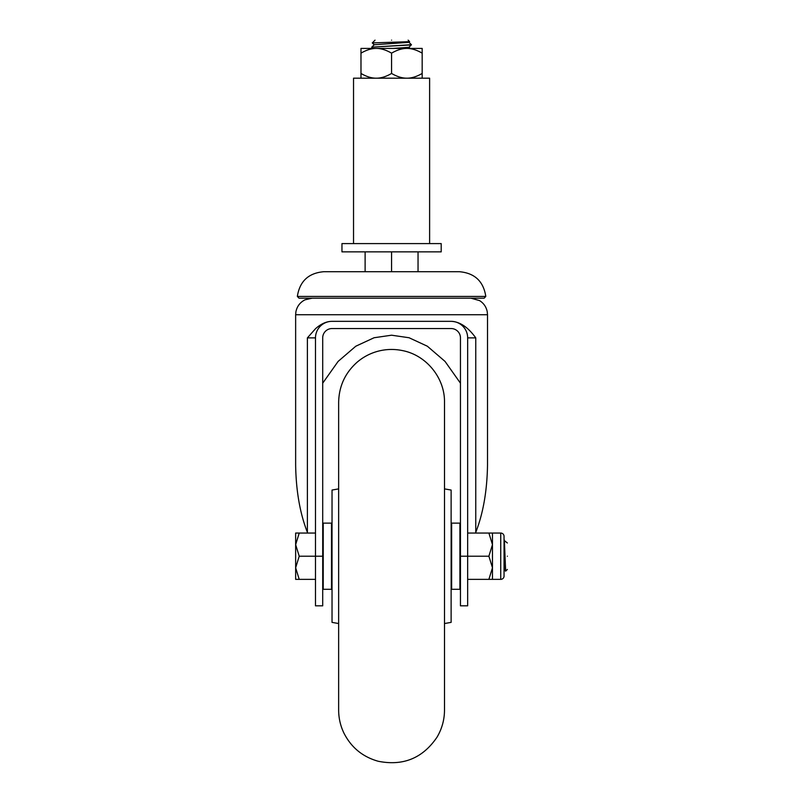 <?xml version="1.0" encoding="UTF-8"?>
<svg xmlns="http://www.w3.org/2000/svg" width="803" height="803" viewBox="0 0 803 803"><rect width="100%" height="100%" fill="white"/><g stroke="black" fill="none" stroke-linecap="round" stroke-linejoin="round"><path stroke-width="1.2" d="M307.649 533.051L307.388 532.359C299.961 513.298 296.046 490.864 295.645 465.037L295.645 314.726L487.511 314.726L487.24 311.755C486.277 306.957 483.737 303.243 479.612 300.623L470.97 298.184M475.506 533.051L475.767 532.359C483.185 513.298 487.11 490.864 487.511 465.037L487.511 314.726M451.156 321.341C459.858 321.682 468.059 327.192 475.767 337.882L467.657 337.882A16.542 16.542 0 0 0 451.125 321.341L332.03 321.341A16.542 16.542 0 0 0 315.489 337.882L307.388 337.882L315.489 328.738C320.969 323.84 326.47 321.371 331.99 321.341L332.03 321.341M460.45 383.182L445.043 361.42L427.347 346.213L409.058 337.742L391.573 335.202L374.088 337.742L355.799 346.213L338.113 361.42L322.706 383.182M411.407 44.898L371.749 47.156L411.427 44.697L408.928 47.297L393.279 48.421M371.739 47.347L372.833 48.421L370.073 48.421L376.276 48.421C371.548 48.391 366.449 49.967 360.979 53.159L360.979 48.421L422.177 48.421L422.177 53.159C416.697 49.967 411.598 48.391 406.88 48.421C402.152 48.391 397.053 49.967 391.573 53.159C386.102 49.967 381.003 48.391 376.276 48.421M338.645 488.886L332.03 490.051L332.03 622.375L338.645 623.54M459.918 556.208L459.918 523.134L451.647 523.134L451.647 589.292L459.918 589.292L459.918 556.208M444.501 623.54L451.125 622.375L451.125 490.051L444.501 488.886M444.501 710.043L444.501 402.383C444.952 378.022 426.363 355.137 402.423 350.58C394.424 348.934 386.454 349.094 378.524 351.092C370.615 353.129 363.528 356.783 357.295 362.063C345.18 372.773 338.956 386.213 338.645 402.383L338.645 710.043C338.665 718.133 340.432 725.832 343.945 733.129C351.262 747.503 362.675 756.878 378.203 761.254C403.136 766.243 422.739 758.213 437.023 737.174C441.961 728.803 444.46 719.759 444.501 710.043M323.228 556.208L323.228 523.134L331.498 523.134L331.498 589.292L323.228 589.292L323.228 556.208M315.489 579.365L295.645 579.365L295.645 567.791L299.228 556.208L322.706 556.208L322.706 337.882A9.325 9.325 0 0 1 332.03 328.547L451.125 328.547A9.325 9.325 0 0 1 460.45 337.882L460.45 605.833L467.657 605.833L467.657 556.208L488.886 556.208L492.47 567.791L492.47 533.051L500.741 533.051A3.312 3.312 0 0 1 504.053 536.364L504.053 576.062A3.312 3.312 0 0 1 500.741 579.365L500.741 533.051M299.228 579.365L295.645 567.791L295.645 533.051L315.489 533.051M299.228 556.208L295.645 544.635L299.228 533.051M315.489 337.882L315.489 605.833L322.706 605.833L322.706 556.208M365.114 251.871L365.114 271.715M391.573 251.871L441.198 251.871L441.198 243.6L341.958 243.6L341.958 251.871L391.573 251.871L391.573 271.715L323.76 271.715C308.503 273.05 299.7 281.281 297.351 296.417L485.795 296.417C483.456 281.281 474.653 273.05 459.396 271.715L391.573 271.715M418.042 251.871L418.042 271.715M360.979 53.159L360.979 73.454C366.449 76.646 371.548 78.222 376.276 78.192C381.003 78.222 386.102 76.646 391.573 73.454L391.573 53.159M391.573 73.454C397.043 76.646 402.152 78.222 406.88 78.192C411.598 78.222 416.697 76.646 422.177 73.454L422.177 53.159M360.979 73.454L360.979 78.192M422.177 78.192L422.177 73.454M391.573 48.421C419.317 48.421 419.317 48.421 391.573 48.421L387.809 48.421M408.958 47.257L410.162 48.421L413.073 48.421M371.749 47.156L374.238 44.747L408.928 42.338L409.62 41.666L372.271 42.91L374.238 44.817M408.918 42.258L411.427 44.697M391.573 40.15C412.913 40.15 412.913 40.15 391.573 40.15C412.913 40.15 412.913 40.15 391.573 40.15C370.243 40.15 370.243 40.15 391.573 40.15C370.243 40.15 370.243 40.15 391.573 40.15M372.301 42.94L375.031 40.15M353.531 243.6L353.531 78.192L429.615 78.192L429.615 243.6M297.351 296.417L299.007 298.184L484.149 298.184L485.795 296.417M507.355 556.208C507.355 539.144 507.355 539.144 507.355 556.208C507.355 539.144 507.355 539.144 507.355 556.208C507.355 573.282 507.355 573.282 507.355 556.208C507.355 573.282 507.355 573.282 507.355 556.208M504.354 540.028L505.649 571.154L504.746 570.24L504.053 564.459M507.355 542.979L504.053 540.339M467.657 579.365L500.741 579.365M492.47 579.365L492.47 567.791L488.886 579.365M467.657 533.051L488.886 533.051L492.47 544.635L488.886 556.208M492.47 533.051L488.886 533.051M460.45 556.208L467.657 556.208L467.657 337.882M475.767 532.359L475.767 337.882M307.388 532.359L307.388 337.882M460.45 572.75L459.918 572.75M451.647 572.75L451.125 572.75M323.228 572.75L322.706 572.75M332.03 572.75L331.498 572.75M460.45 539.676L459.918 539.676M451.647 539.676L451.125 539.676M323.228 539.676L322.706 539.676M332.03 539.676L331.498 539.676M408.115 40.15L409.62 41.646M295.645 314.726L295.905 311.755C297.04 306.314 300.081 302.34 305.02 299.81L312.186 298.184M507.355 569.447L505.649 571.154M504.796 570.291L504.053 571.053"/></g></svg>
